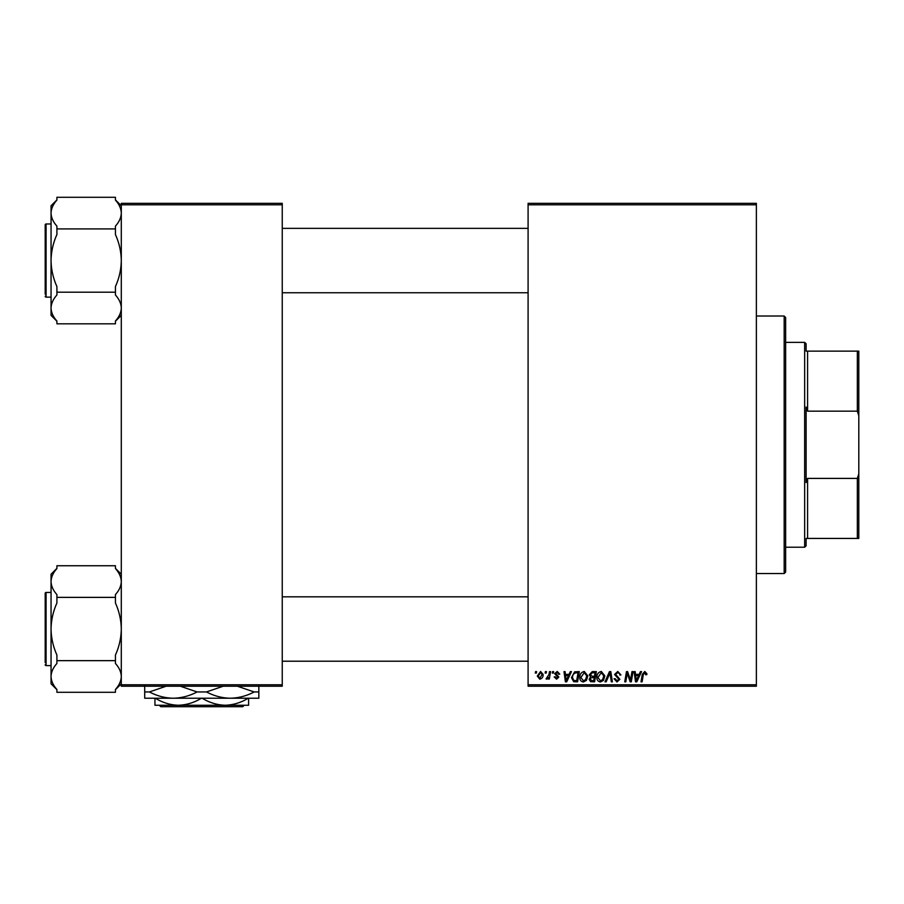 <?xml version="1.0" encoding="UTF-8"?>
<svg xmlns="http://www.w3.org/2000/svg" width="904" height="904" viewBox="0 0 904 904"><rect width="100%" height="100%" fill="white"/><g stroke="black" fill="none" stroke-linecap="round" stroke-linejoin="round"><path stroke-width="1.36" d="M528.094 203.343L756.365 203.343L756.365 204.801L528.094 204.801L528.094 203.343M579.837 677.412C579.826 674.158 581.306 672.18 584.3 671.469L587.826 675.898L586.413 680.429L583.374 681.978C580.944 681.526 579.769 680.011 579.837 677.412M569.057 674.395L570.311 671.604L571.464 671.604L566.706 681.842L565.407 681.842L564.006 671.604L565.079 671.604L565.418 674.395L569.057 674.395M644.789 671.469L646.891 673.729L646.789 674.655L645.727 674.791L644.721 672.666L643.32 674.587L642.1 681.842L641.015 681.842L642.281 674.339L644.789 671.469M614.562 674.474L617.771 671.469L620.946 674.938L619.884 675.062L619.613 673.548L617.703 672.666L615.624 674.373L619.884 679.254L617.014 681.978L614.031 678.78L615.093 678.678L617.048 680.78L618.822 679.322L614.562 674.474M604.991 681.842L609.466 671.604L610.821 671.604L612.392 681.842L611.319 681.842L609.974 673.062L606.132 681.842L604.991 681.842M596.866 677.412C596.843 674.158 598.335 672.18 601.329 671.469L604.844 675.898L603.443 680.429L600.403 681.978C597.973 681.526 596.798 680.011 596.866 677.412M535.292 673.062L535.541 671.604L536.603 671.604L536.388 673.062L535.292 673.062M528.094 684.769L756.365 684.769L756.365 686.226L528.094 686.226L528.094 204.801M756.365 684.769L756.365 204.801M589.284 674.791L592.233 671.604L596.335 671.604L594.606 681.842L590.561 681.672L589.148 679.356L590.561 676.859L589.284 674.791M639.162 674.395L640.416 671.604L641.569 671.604L636.811 681.842L635.512 681.842L634.111 671.604L635.184 671.604L635.523 674.395L639.162 674.395M630.879 677.853L631.975 671.604L633.049 671.604L631.297 681.842L630.178 681.842L627.252 673.152L625.817 681.842L624.743 681.842L626.472 671.604L627.602 671.604L630.551 680.271L630.879 677.853M557.214 671.469L559.757 674.124L558.683 674.26L557.158 672.395L555.757 673.536L558.819 677.062L556.593 679.186L554.163 676.915L555.226 676.791L556.638 678.249L557.757 677.22L554.694 673.627L557.214 671.469M574.628 671.841L579.306 671.604L577.577 681.842L573.712 681.706L571.464 677.65L574.628 671.841M537.27 676.068L540.592 671.469L543.123 674.429C543.225 677.028 542.106 678.61 539.756 679.186L537.27 676.068M545.135 673.062L545.383 671.604L546.445 671.604L546.231 673.062L545.135 673.062M548.954 674.576L549.485 671.604L550.57 671.604L549.316 679.051L548.231 679.051L548.502 677.503L546.773 679.186L546.05 678.915L548.954 674.576M552.321 673.062L552.57 671.604L553.632 671.604L553.406 673.062L552.321 673.062M121.294 203.343L282.251 203.343L282.251 204.801L121.294 204.801L121.294 203.343M282.251 684.769L282.251 686.226L121.294 686.226L121.294 684.769L282.251 684.769L282.251 204.801M121.294 684.769L121.294 204.801M593.725 680.644L594.267 677.458L590.809 677.876L590.222 679.311L591.905 680.644L593.725 680.644M594.47 676.26L595.058 672.791L592.007 672.847L590.346 674.813L592.21 676.26L594.47 676.26M602.606 679.639L603.782 675.842L601.25 672.666L597.928 677.525L600.437 680.78L602.606 679.639M637.162 678.633L638.574 675.593L635.67 675.593L636.314 680.723L637.162 678.633M567.057 678.633L568.469 675.593L565.565 675.593L566.209 680.723L567.057 678.633M576.707 680.644L578.029 672.791L576.662 672.791C573.837 673.062 572.458 674.7 572.526 677.717L573.814 680.475L576.707 680.644M585.577 679.639L586.752 675.842L584.233 672.666L580.899 677.525L583.408 680.78L585.577 679.639M539.801 678.249L542.061 674.553L540.581 672.395L538.332 676.068L539.801 678.249M784.175 316.016L785.632 317.473L785.632 572.096L784.175 573.554L784.175 316.016L756.365 316.016M784.175 573.554L756.365 573.554M121.294 574.221L115.441 568.367M115.441 568.559C119.17 572.684 121.113 577.023 121.294 581.566C121.136 586.052 119.192 590.391 115.441 594.561L115.441 597.374L56.907 597.374L56.907 594.561C53.178 590.436 51.223 586.108 51.053 581.566C51.212 577.068 53.155 572.729 56.907 568.559L56.907 565.746L115.441 565.746L115.441 568.559M115.441 597.374L115.441 603.024C119.181 611.341 121.136 619.997 121.294 629.014C121.125 638.088 119.17 646.755 115.441 655.016L115.441 663.479C119.17 667.593 121.113 671.932 121.294 676.474C121.136 680.961 119.192 685.3 115.441 689.469L115.441 692.294L56.907 692.294L56.907 689.469C53.178 685.345 51.223 681.017 51.053 676.474L51.053 683.808L56.907 689.662M51.053 592.436L46.081 592.436A0.881 0.881 0 0 0 45.2 593.306L45.2 662.677M45.2 595.363L45.2 593.306A0.881 0.881 0 0 1 46.081 592.436L46.081 665.604A0.881 0.881 0 0 1 45.2 664.722A0.881 0.881 0 0 0 46.081 665.604L51.053 665.604M115.441 660.654L56.907 660.654L56.907 655.016C53.166 646.699 51.212 638.032 51.053 629.014C51.223 619.952 53.178 611.285 56.907 603.024L56.907 597.374M56.907 568.367L51.053 574.221L51.053 676.474C51.212 671.977 53.155 667.649 56.907 663.479L56.907 660.654M121.294 205.762L115.441 199.908M115.441 200.1C119.17 204.225 121.113 208.553 121.294 213.095C121.136 217.593 119.192 221.932 115.441 226.102L115.441 228.915L56.907 228.915L56.907 226.102C53.178 221.977 51.223 217.638 51.053 213.095C51.212 208.609 53.155 204.27 56.907 200.1L56.907 197.287L115.441 197.287L115.441 200.1M115.441 228.915L115.441 234.565C119.181 242.871 121.136 251.538 121.294 260.555C121.125 269.629 119.17 278.285 115.441 286.545L115.441 295.009C119.17 299.134 121.113 303.473 121.294 308.015C121.136 312.501 119.192 316.841 115.441 321.01L115.441 323.824L56.907 323.824L56.907 321.01C53.178 316.886 51.223 312.558 51.053 308.015L51.053 315.349L56.907 321.202M51.053 223.977L46.081 223.977A0.881 0.881 0 0 0 45.2 224.847L45.2 294.207M45.2 226.904L45.2 224.847A0.881 0.881 0 0 1 46.081 223.977L46.081 297.133A0.881 0.881 0 0 1 45.2 296.263M46.081 297.133L51.053 297.133M115.441 292.195L56.907 292.195L56.907 286.545C53.166 278.229 51.212 269.573 51.053 260.555C51.223 251.481 53.178 242.826 56.907 234.565L56.907 228.915M56.907 199.908L51.053 205.762L51.053 308.015C51.212 303.518 53.155 299.179 56.907 295.009L56.907 292.195M806.119 538.434L807.588 538.434L806.119 538.434L806.119 545.756L804.662 547.214L804.662 342.356L785.632 342.356M804.662 342.356L806.119 343.814L806.119 351.136L807.588 351.136L807.588 411.162L806.119 407.049L806.119 482.521L807.588 478.408L807.588 538.434L857.342 538.434L857.342 478.408L858.8 473.798L858.8 538.434L857.342 538.434M857.342 351.136L858.8 351.136L858.8 415.772L857.342 411.162L857.342 351.136L806.119 351.136M807.588 478.408L857.342 478.408M858.8 415.772L858.8 473.798M807.588 411.162L857.342 411.162M159.364 705.256L160.833 706.713L159.364 705.256L178.359 705.256C170.28 704.996 162.607 702.657 155.33 698.227M244.182 705.256L242.724 706.713L244.182 705.256L225.186 705.256C217.107 704.996 209.434 702.657 202.157 698.227M248.216 698.227C241.029 702.634 233.356 704.973 225.186 705.256L154.946 705.256L154.946 698.227M201.389 698.227C194.213 702.634 186.529 704.973 178.359 705.256M225.186 705.256L248.6 705.256L248.6 698.227M258.838 685.65L258.838 698.227L144.708 698.227L144.708 685.65M237.402 686.226L254.148 691.944C246.645 695.922 238.701 698.024 230.305 698.227C222.045 698.057 214.101 695.956 206.474 691.944L223.209 686.226M180.325 686.226L197.083 691.944C189.58 695.922 181.636 698.024 173.24 698.227C164.98 698.057 157.036 695.956 149.397 691.944L166.144 686.226M149.397 691.944L144.708 691.944M206.474 691.944L197.083 691.944M258.838 691.944L254.148 691.944M242.724 706.713L160.833 706.713M121.294 683.808L115.441 689.662M528.094 661.208L282.251 661.208M528.094 596.821L282.251 596.821M282.251 228.362L528.094 228.362M282.251 292.749L528.094 292.749M121.294 315.349L115.441 321.202M804.662 547.214L785.632 547.214"/></g></svg>
